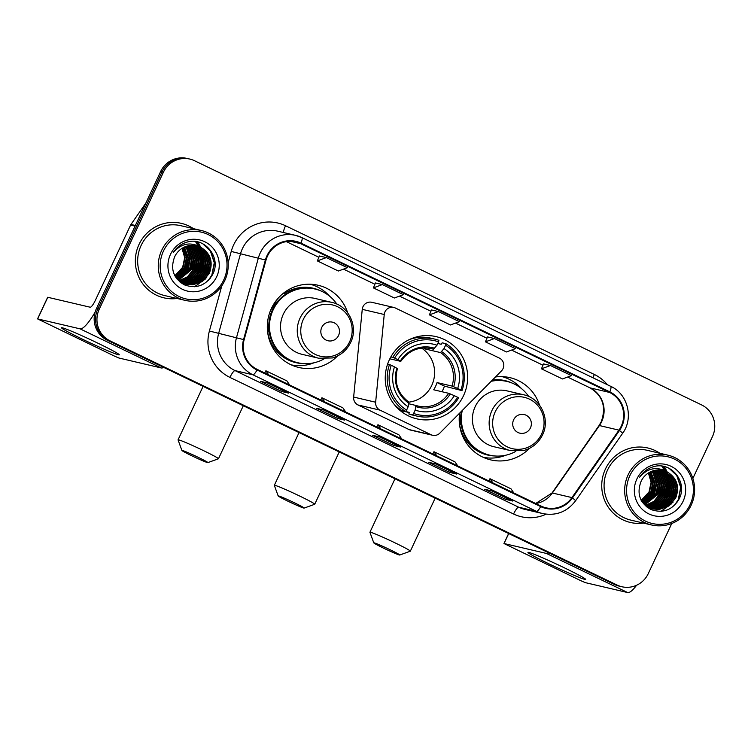 <?xml version="1.0" encoding="UTF-8"?>
<svg xmlns="http://www.w3.org/2000/svg" width="751" height="751" viewBox="0 0 751 751"><rect width="100%" height="100%" fill="white"/><g stroke="black" fill="none" stroke-linecap="round" stroke-linejoin="round"><path stroke-width="1.13" d="M384.972 311.834A7.97 7.763 103.2 0 0 384.24 314.509L375.641 402.226A7.97 7.763 103.2 0 0 379.997 410.14L431.027 434.707A7.97 7.763 103.2 0 0 439.823 433.139L501.443 370.947A7.97 7.763 103.2 0 0 499.396 358.105L395.355 308.004A7.97 7.763 103.2 0 0 384.972 311.834M393.796 307.45L371.811 302.296A7.97 7.763 103.2 0 0 362.254 309.346L353.646 397.063A7.97 7.763 103.2 0 0 358.011 404.977L409.032 429.553A7.97 7.763 103.2 0 0 410.59 430.098L432.576 435.261M459.631 413.153A42.225 41.145 103.2 0 0 490.75 459.894A42.225 41.145 103.2 0 0 529.389 448.403M484.254 457.772A42.225 41.145 103.2 0 0 486.798 457.847M389.328 359.86A42.225 41.145 103.2 0 0 416.796 418.851A42.225 41.145 103.2 0 0 463.555 395.617A42.225 41.145 103.2 0 0 436.087 336.626A42.225 41.145 103.2 0 0 389.328 359.86M347.657 312.745A42.225 41.145 103.2 0 0 318.161 285.267A42.225 41.145 103.2 0 0 271.393 308.501A42.225 41.145 103.2 0 0 298.87 367.492A42.225 41.145 103.2 0 0 337.509 355.993M292.374 365.371A42.225 41.145 103.2 0 0 294.908 365.437M539.537 405.155A42.225 41.145 103.2 0 0 510.042 377.669A42.225 41.145 103.2 0 0 495.472 376.974M313.702 285.342A42.225 41.145 103.2 0 0 311.393 284.272M505.583 377.753A42.225 41.145 103.2 0 0 503.273 376.683M664.269 498.044A31.871 31.054 103.2 0 0 665.593 494.787A31.871 31.054 103.2 0 1 664.269 498.044M667.245 486.93A31.871 31.054 103.2 0 0 666.982 479.298A31.871 31.054 103.2 0 1 667.245 486.93M666.757 478.002A31.871 31.054 103.2 0 0 666.24 475.74A31.871 31.054 103.2 0 1 666.757 478.002M665.912 474.623A31.871 31.054 103.2 0 0 665.405 473.13A31.871 31.054 103.2 0 1 665.912 474.623M665.264 472.745A31.871 31.054 103.2 0 0 664.917 471.872A31.871 31.054 103.2 0 1 665.264 472.745M664.832 471.656A31.871 31.054 103.2 0 0 664.616 471.159A31.871 31.054 103.2 0 1 664.832 471.656M664.119 470.098A31.871 31.054 103.2 0 0 663.095 468.164A31.871 31.054 103.2 0 1 664.119 470.098M662.973 467.957A31.871 31.054 103.2 0 0 662.279 466.822A31.871 31.054 103.2 0 1 662.973 467.957M662.194 466.7A31.871 31.054 103.2 0 0 661.838 466.155A31.871 31.054 103.2 0 1 662.194 466.7M197.87 273.439A31.871 31.054 103.2 0 0 199.193 270.172A31.871 31.054 103.2 0 1 197.87 273.439M200.836 262.324A31.871 31.054 103.2 0 0 200.583 254.683A31.871 31.054 103.2 0 1 200.836 262.324M200.357 253.387A31.871 31.054 103.2 0 0 199.832 251.134A31.871 31.054 103.2 0 1 200.357 253.387M199.513 250.008A31.871 31.054 103.2 0 0 199.006 248.515A31.871 31.054 103.2 0 1 199.513 250.008M198.865 248.14A31.871 31.054 103.2 0 0 198.517 247.267A31.871 31.054 103.2 0 1 198.865 248.14M198.424 247.041A31.871 31.054 103.2 0 0 198.217 246.544A31.871 31.054 103.2 0 1 198.424 247.041M197.72 245.493A31.871 31.054 103.2 0 0 196.696 243.559A31.871 31.054 103.2 0 1 197.72 245.493M196.574 243.343A31.871 31.054 103.2 0 0 195.87 242.207A31.871 31.054 103.2 0 1 196.574 243.343M195.795 242.085A31.871 31.054 103.2 0 0 195.438 241.55A31.871 31.054 103.2 0 1 195.795 242.085M692.863 478.434L712.446 436.641A23.901 23.29 103.2 0 0 701.565 404.902L194.547 160.733A23.901 23.29 103.2 0 0 189.872 159.081L187.083 158.433A23.901 23.29 103.2 0 0 160.611 171.585L96.466 308.52A23.901 23.29 103.2 0 0 107.346 340.259L614.365 584.428A23.901 23.29 103.2 0 0 619.031 586.08L620.429 586.409A23.901 23.29 103.2 0 1 615.764 584.757A23.901 23.29 103.2 0 0 620.429 586.409L621.828 586.738A23.901 23.29 103.2 0 0 648.291 573.576L671.76 523.494M189.872 159.081A23.901 23.29 103.2 0 0 163.408 172.242L99.263 309.177L97.865 308.849A23.901 23.29 103.2 0 0 108.745 340.588L615.764 584.757L108.745 340.588A23.901 23.29 103.2 0 1 97.865 308.849L162.009 171.913L97.865 308.849L96.466 308.52M188.482 158.752A23.901 23.29 103.2 0 0 162.009 171.913A23.901 23.29 103.2 0 1 188.482 158.752M667.432 493.698A31.871 31.054 103.2 0 0 668.484 488.704A31.871 31.054 103.2 0 1 667.432 493.698M668.747 484.066A31.871 31.054 103.2 0 0 668.202 478.565A31.871 31.054 103.2 0 1 668.747 484.066M667.977 477.458A31.871 31.054 103.2 0 0 667.348 475.073A31.871 31.054 103.2 0 1 667.977 477.458M667.16 474.491A31.871 31.054 103.2 0 0 666.691 473.149A31.871 31.054 103.2 0 1 667.16 474.491M666.559 472.811A31.871 31.054 103.2 0 0 666.24 472.022A31.871 31.054 103.2 0 1 666.559 472.811M665.771 470.961A31.871 31.054 103.2 0 0 663.152 466.362A31.871 31.054 103.2 0 1 665.771 470.961M201.033 269.093A31.871 31.054 103.2 0 0 202.085 264.089A31.871 31.054 103.2 0 1 201.033 269.093M202.348 259.461A31.871 31.054 103.2 0 0 201.803 253.951A31.871 31.054 103.2 0 1 202.348 259.461M201.578 252.843A31.871 31.054 103.2 0 0 200.949 250.459A31.871 31.054 103.2 0 1 201.578 252.843M200.761 249.876A31.871 31.054 103.2 0 0 200.292 248.534A31.871 31.054 103.2 0 1 200.761 249.876M200.16 248.196A31.871 31.054 103.2 0 0 199.841 247.408A31.871 31.054 103.2 0 1 200.16 248.196M199.372 246.356A31.871 31.054 103.2 0 0 196.753 241.747A31.871 31.054 103.2 0 1 199.372 246.356M139.038 244.413A38.245 37.268 103.2 0 0 163.915 297.837A38.245 37.268 103.2 0 0 177.086 298.476A38.245 37.268 103.2 0 1 163.915 297.837A38.245 37.268 103.2 0 1 139.038 244.413A38.245 37.268 103.2 0 1 181.385 223.366A38.245 37.268 103.2 0 0 139.038 244.413M605.437 469.028A38.245 37.268 103.2 0 0 630.314 522.452A38.245 37.268 103.2 0 0 643.485 523.081A38.245 37.268 103.2 0 1 630.314 522.452A38.245 37.268 103.2 0 1 605.437 469.028A38.245 37.268 103.2 0 1 647.784 447.981A38.245 37.268 103.2 0 0 605.437 469.028M267.534 255.988A25.496 24.839 -76.8 0 1 295.763 241.963A25.496 24.839 -76.8 0 1 300.747 243.718L609.577 392.444A25.496 24.839 -76.8 0 1 618.965 430.145L571.933 497.594A25.496 24.839 -76.8 0 1 545.921 507.779A25.496 24.839 -76.8 0 1 540.936 506.024L257.293 369.426A25.496 24.839 -76.8 0 1 244.15 339.734L265.995 260.156A25.496 24.839 -76.8 0 1 267.534 255.988M266.971 255.725A26.135 25.468 103.2 0 0 265.394 259.996L243.559 339.574A26.135 25.468 103.2 0 0 257.03 369.999L540.673 506.596A26.135 25.468 103.2 0 0 572.44 497.96L619.472 430.511A26.135 25.468 103.2 0 0 609.85 391.872L301.01 243.146A26.135 25.468 103.2 0 0 266.971 255.725M200.217 251.35A31.871 31.054 -76.8 0 1 200.892 254.486M201.099 256.044A31.871 31.054 -76.8 0 1 198.217 273.524M666.625 475.956A31.871 31.054 -76.8 0 1 667.292 479.1M667.508 480.659A31.871 31.054 -76.8 0 1 664.616 498.129M543.527 363.897L550.436 365.512L541.452 368.825L543.527 363.897M487.502 336.917L494.411 338.532L485.428 341.846L487.502 336.917M326.347 257.593L317.354 260.907L338.363 271.017L347.356 267.713L326.347 257.593L319.428 255.988M382.372 284.573L373.378 287.886L394.388 297.997L403.381 294.692L382.372 284.573L375.453 282.967M431.478 309.938L438.387 311.552L429.403 314.866L431.478 309.938M193.467 228.661A38.245 37.268 103.2 0 0 181.385 223.366A38.245 37.268 103.2 0 1 193.467 228.661M659.866 453.266A38.245 37.268 103.2 0 0 647.784 447.981L647.784 447.981A38.245 37.268 103.2 0 1 659.866 453.266M99.263 309.177A23.901 23.29 103.2 0 0 110.144 340.916L617.162 585.085A23.901 23.29 103.2 0 0 621.828 586.738M512.708 501.039L505.723 499.396L484.714 489.286L491.698 490.919L512.708 501.039A6.374 1.399 -64.3 0 1 512.642 501.011L491.661 490.91M344.634 420.1L337.65 418.457L316.64 408.347L323.625 409.98L344.634 420.1A6.374 1.399 -64.3 0 1 344.568 420.072L323.587 409.971M288.609 393.12L281.625 391.478L260.616 381.358L267.6 383.001L288.609 393.12A6.374 1.399 -64.3 0 1 288.544 393.092L267.563 382.991M456.683 474.059L449.699 472.417L428.69 462.306L435.674 463.94L456.683 474.059A6.374 1.399 -64.3 0 1 456.617 474.031L435.636 463.93M400.659 447.08L393.674 445.437L372.665 435.327L379.649 436.96L400.659 447.08A6.374 1.399 -64.3 0 1 400.593 447.052L379.612 436.951M541.452 368.825L562.461 378.945L571.445 375.631L550.436 365.512M485.428 341.846L506.437 351.966L515.421 348.652L494.411 338.532M429.403 314.866L450.412 324.976L459.396 321.672L438.387 311.552M393.674 445.437L394.331 444.038M449.699 472.417L450.356 471.018M281.625 391.478L282.282 390.079M337.65 418.457L338.307 417.058M505.723 499.396L506.381 497.997M373.378 287.886L375.453 282.958M317.354 260.907L319.428 255.969M401.776 439.006L398.941 434.857L377.931 424.737L376.786 426.972M380.766 428.887L377.931 424.737M345.751 412.027L342.916 407.877L321.907 397.758L320.761 399.983M324.742 401.907L321.907 397.758M289.726 385.047L286.891 380.898L265.882 370.778L264.737 373.003M268.717 374.927L265.882 370.778M457.8 465.986L454.965 461.837L433.956 451.717L432.811 453.951M436.791 455.866L433.956 451.717M513.825 492.966L510.99 488.817L489.981 478.706L488.835 480.931M492.816 482.846L489.981 478.706M83.436 339.668A31.871 1.511 25.1 0 1 61.704 327.718A31.871 1.511 25.1 0 1 97.395 342.944A31.871 1.511 25.1 0 1 119.231 354.66A31.871 1.511 25.1 0 1 83.436 339.668M95.133 312.059A31.871 7.003 115.7 0 1 80.057 328.844L37.55 318.884L114.518 356.124L118.893 358.011L161.296 367.962L80.057 328.844M163.634 367.361A31.871 7.003 115.7 0 1 161.296 367.962M37.55 318.884L47.679 297.265L90.186 307.215A7.97 1.755 -64.3 0 0 95.311 300.419L130.608 225.056A3.98 3.886 -76.8 0 1 130.956 224.465L145.844 203.108M223.704 280.02A34.264 33.382 103.2 0 0 208.102 234.528A34.264 33.382 103.2 0 0 163.474 251.012A34.264 33.382 103.2 0 0 179.076 296.504A34.264 33.382 103.2 0 0 223.704 280.02M224.756 280.611A35.851 34.94 103.2 0 0 201.428 230.529A35.851 34.94 103.2 0 0 161.728 250.261A35.851 34.94 103.2 0 0 185.046 300.344A35.851 34.94 103.2 0 0 224.756 280.611M201.428 230.529L180.841 225.694A35.851 34.94 103.2 0 0 141.132 245.427A35.851 34.94 103.2 0 0 164.46 295.509L185.046 300.344M184.662 268.464L179.714 275.73M183.357 247.567L186.849 257.677L184.83 267.788L175.65 277.091M183.094 247.717L186.408 257.574L184.389 267.685L175.481 276.847M184.408 247.051L188.595 258.091L186.567 268.191L176.354 277.983M184.145 247.173L188.154 257.987L186.135 268.088L176.175 277.767M185.441 246.61L187.159 248.853L190.341 258.494L188.313 268.605L177.086 278.79M185.187 246.713L186.727 248.75L189.9 258.4L187.881 268.501L176.898 278.593M186.455 246.244L188.905 249.257L192.078 258.907L190.059 269.008L177.827 279.532M186.201 246.328L188.473 249.163L191.646 258.804L189.627 268.914L177.64 279.353M187.45 245.952L190.651 249.67L193.824 259.32L191.805 269.421L178.588 280.217M187.206 246.018L190.219 249.567L193.392 259.217L191.374 269.318L178.4 280.057M188.435 245.708L192.397 250.083L195.57 259.724L193.551 269.834L187.778 276.988L179.367 280.846M188.191 245.765L191.965 249.98L195.138 259.621L193.12 269.731L187.45 276.8L179.17 280.696M189.402 245.53L194.143 250.487L197.316 260.137L195.298 270.238L189.121 277.701L180.156 281.418M189.168 245.568L193.711 250.383L196.884 260.034L194.856 270.135L188.783 277.523L179.958 281.278M190.369 245.408L195.889 250.9L199.062 260.55L197.044 270.651L190.444 278.414L180.953 281.944M190.125 245.427L195.448 250.796L198.621 260.447L196.602 270.548L190.116 278.236L180.747 281.822M191.308 245.324L197.635 251.303L200.808 260.954L198.79 271.055L192.078 278.903L181.761 282.423M181.526 282.432L180.831 282.451M191.073 245.342L197.194 251.21L200.367 260.85L198.348 270.961L191.636 278.799L181.554 282.31M192.247 245.295L199.381 251.716L202.554 261.367L200.536 271.468L193.824 279.316L182.577 282.855M182.352 282.855L181.667 282.836M181.432 282.827L180.907 282.789M192.012 245.295L198.94 251.613L202.113 261.264L200.095 271.364L193.382 279.212L182.371 282.751M182.146 282.751L181.451 282.742M193.167 245.305L201.127 252.129L204.3 261.77L202.272 271.881L195.56 279.719L185.919 283.202L183.413 283.249M183.178 283.23L182.502 283.183M182.277 283.165L181.611 283.08M192.941 245.305L200.686 252.026L203.859 261.667L201.841 271.778L195.129 279.625L185.488 283.099L183.197 283.155M182.972 283.146L182.296 283.099M182.071 283.08L181.395 283.005M194.087 245.37L202.864 252.533L206.037 262.183L204.019 272.284L197.306 280.132L187.666 283.606L184.248 283.596M184.023 283.568L183.357 283.493M183.131 283.456L182.465 283.343M193.861 245.352L202.432 252.43L205.605 262.08L203.587 272.181L196.875 280.029L187.234 283.502L184.042 283.512M183.817 283.493L183.141 283.418M182.915 283.39L182.249 283.287M194.988 245.474L204.61 252.946L207.783 262.597L205.765 272.697L199.053 280.545L189.412 284.019L185.093 283.897M184.877 283.869L184.211 283.756M184.662 283.794L181.038 282.883M194.762 245.436L204.178 252.843L207.351 262.493L205.333 272.594L198.621 280.442L188.98 283.916L184.887 283.831M183.779 283.653L183.113 283.521M183.338 283.568L181.179 282.977M195.88 245.615L206.356 253.359L209.529 263L207.511 273.111L200.799 280.949L191.158 284.422L185.957 284.169M195.664 245.577L205.924 253.256L209.097 262.897L207.079 273.007L200.367 280.846L190.716 284.329L185.084 283.981L179.742 281.86M185.516 284.066L184.859 283.925M185.075 283.981L180.212 282.254M200.63 247.173A19.92 19.413 103.2 0 0 196.734 245.793A19.92 19.413 103.2 0 0 174.673 256.758C170.111 268.933 173.34 278.292 184.38 284.854C196.264 289.032 205.624 285.68 212.458 274.81C221.93 258.306 205.333 236.912 187.684 241.925C181.517 243.587 176.701 247.154 173.218 252.608C181.254 243.399 190.388 241.587 200.63 247.173C210.609 253.322 213.491 262.108 209.257 273.514L202.545 281.362L192.904 284.836L186.821 284.385L175.527 276.931M196.546 245.746L207.67 253.66L210.843 263.31L208.816 273.411L202.113 281.259L192.463 284.732L186.605 284.338M186.821 284.385L177.086 279.137M180.296 245.483L180.841 246.131M182.286 248.187L185.121 257.631L183.084 267.375L175.03 276.077M180.043 245.596L180.578 246.253M182.014 248.356L184.69 257.696L182.643 267.272L174.758 275.87M170.477 254.382A26.294 25.618 103.2 0 0 182.446 289.304A26.294 25.618 103.2 0 0 216.701 276.65A26.294 25.618 103.2 0 0 204.732 241.728A26.294 25.618 103.2 0 0 170.477 254.382M202.864 243.85L210.383 251.022L214.27 262.756L211.848 275.063L208.356 280.414M210.824 263.094L208.065 274.828M205.314 279.053L194.481 286.741M209.078 262.681L206.318 274.425M203.568 278.64L198.949 283.043M207.332 262.268L204.572 274.012M201.822 278.236L197.213 282.639M205.586 261.864L202.826 273.599M200.076 277.823L195.467 282.226M194.49 282.902L192.472 284.094M203.85 261.451L201.08 273.195M198.339 277.419L193.72 281.813M192.744 282.489L190.726 283.69M200.357 260.635L197.597 272.378M198.611 260.221L195.851 271.965M196.865 259.818L194.105 271.552M195.119 259.405L192.359 271.149M193.373 259.001L190.613 270.735M189.89 258.175L187.121 269.919M188.144 257.771L185.375 269.506M182.634 273.73L178.015 278.133M204.131 244.563L210.599 251.069L214.495 262.812L212.064 275.11L210.242 278.274M206.75 277.457L194.941 286.704M205.004 277.053L199.738 282.667M203.258 276.64L197.992 282.263M201.512 276.227L196.246 281.85M195.176 282.639L192.951 284.009M199.775 275.824L194.5 281.447M193.429 282.235L191.205 283.596M198.029 275.41L192.754 281.034M191.683 281.822L189.468 283.183M188.952 283.456L187.881 283.972M288.018 501.246A14.344 0.685 -154.9 0 0 304.117 508.089A14.344 0.685 -154.9 0 0 294.298 502.719A14.344 0.685 -154.9 0 0 278.17 495.942A14.344 0.685 -154.9 0 0 288.018 501.246M278.17 495.942L274.331 485.371A22.314 1.061 25.1 0 1 274.331 485.315A22.314 1.061 25.1 0 1 299.424 495.923A22.314 1.061 25.1 0 1 314.735 504.24A22.314 1.061 25.1 0 1 314.688 504.278L304.117 508.089M408.92 402.142A29.477 28.726 103.2 0 0 431.759 385.385A29.477 28.726 103.2 0 0 421.621 348.107M413.613 413.463L412.581 414.824A39.521 38.508 103.2 0 0 416.721 416.054A39.521 38.508 103.2 0 0 458.617 397.823L457.556 397.223A37.925 36.959 103.2 0 1 413.613 413.463L415.172 410.121A34.264 33.382 103.2 0 0 454.308 395.664L448.666 393.299L433.674 389.778A29.477 28.726 103.2 0 0 435.599 386.286A29.477 28.726 103.2 0 0 437.054 382.569L452.046 386.089L457.688 388.455A34.264 33.382 103.2 0 0 444.01 348.567L445.578 345.225A37.925 36.959 103.2 0 1 460.926 390.022L461.987 390.614A39.521 38.508 103.2 0 0 445.906 343.695L445.578 345.225M408.807 403.794L415.819 405.437L415.172 410.121M437.805 343.489L441.175 344.277L442.17 342.822L445.906 343.695M461.987 390.614L444.461 386.136A37.85 36.874 -76.8 0 1 442.949 389.825A37.85 36.874 -76.8 0 1 442.001 391.731M412.581 414.824L408.854 413.951L409.286 412.365L399.663 410.112M408.854 413.951A39.521 38.508 103.2 0 0 412.984 415.172L416.721 416.054M394.153 404.31A39.521 38.508 103.2 0 0 401.851 410.581L405.578 411.454L406.61 410.084A37.925 36.959 103.2 0 1 391.252 365.296L389.497 364.535A39.521 38.508 103.2 0 0 405.578 411.454M389.497 364.535L387.61 364.094M460.926 390.022L457.688 388.455M454.308 395.664L457.556 397.223M391.252 365.296L394.491 366.854A34.264 33.382 103.2 0 0 408.168 406.751L406.61 410.084M444.01 348.567L440.565 352.595L425.564 349.074L426.108 347.91M397.326 368.563L394.491 366.854M408.168 406.751L408.873 402.095C397.739 393.702 393.928 382.531 397.429 368.572M397.204 407.802L398.218 408.037M390.877 356.866L394.632 358.086A37.925 36.959 103.2 0 1 438.575 341.855L438.903 340.325A39.521 38.508 103.2 0 0 434.773 339.105L431.036 338.222A39.521 38.508 103.2 0 0 409.342 339.574M434.773 339.105A39.521 38.508 103.2 0 0 392.876 357.326M438.575 341.855L437.007 345.188A34.264 33.382 103.2 0 0 397.87 359.654L394.632 358.086M429.243 348.211L433.562 349.215L437.007 345.188M397.87 359.654L400.696 361.362L389.835 358.809M434.679 348.295A30.65 29.862 103.2 0 0 400.283 361.006L400.696 361.362M423.686 347.929A29.477 28.726 -76.8 0 1 425.564 349.074M444.461 386.136L437.054 382.569M402.902 411.088A41.436 40.366 -76.8 0 1 401.231 411.388M418.823 336.382A41.436 40.366 -76.8 0 1 420.072 337.302M191.74 455.763A14.344 0.685 -154.9 0 0 207.839 462.607A14.344 0.685 -154.9 0 0 198.02 457.237A14.344 0.685 -154.9 0 0 181.892 450.459A14.344 0.685 -154.9 0 0 191.74 455.763M181.892 450.459L178.053 439.889A22.314 1.061 25.1 0 1 178.053 439.833A22.314 1.061 25.1 0 1 203.136 450.44A22.314 1.061 25.1 0 1 218.457 458.758A22.314 1.061 25.1 0 1 218.41 458.795L207.839 462.607M338.551 335.5A9.566 9.312 103.2 0 0 334.204 322.808A9.566 9.312 103.2 0 0 321.747 327.408A9.566 9.312 103.2 0 0 326.103 340.1A9.566 9.312 103.2 0 0 338.551 335.5M331.792 302.381L315.063 298.447A28.688 27.947 103.2 0 0 283.305 314.237A28.688 27.947 103.2 0 0 301.958 354.303L318.687 358.227L332.355 357.964C340.682 355.505 346.784 350.332 350.661 342.447C358.649 326.788 348.764 305.751 331.792 302.381A28.688 27.947 103.2 0 0 300.024 318.161A28.688 27.947 103.2 0 0 318.687 358.227M336.824 304.08A37.85 36.874 103.2 0 0 315.063 289.041A37.85 36.874 103.2 0 0 273.157 309.863A37.85 36.874 103.2 0 0 297.772 362.733A37.85 36.874 103.2 0 0 323.953 358.94M315.063 289.041L314.369 288.872A37.85 36.874 103.2 0 0 272.453 309.703A37.85 36.874 103.2 0 0 297.077 362.573L297.772 362.733M278.668 300.325A29.88 29.111 103.2 0 0 270.388 310.942A29.88 29.111 103.2 0 0 270.097 311.581M267.525 322.555A29.88 29.111 103.2 0 0 268.548 331.895M314.002 362.789A41.436 40.366 -76.8 0 1 291.228 364.864M283.334 293.294L286.075 293.951M284.723 292.233L285.84 292.608A38.207 37.221 103.2 0 1 320.273 290.684M303.169 363.568A38.207 37.221 103.2 0 1 267.609 331.529L267.563 331.51M310.154 284.225A41.436 40.366 -76.8 0 1 329.623 296.204M383.62 548.174A14.344 0.685 -154.9 0 0 399.72 555.017A14.344 0.685 -154.9 0 0 389.9 549.648A14.344 0.685 -154.9 0 0 373.773 542.86A14.344 0.685 -154.9 0 0 383.62 548.174M373.773 542.86L369.933 532.299A22.314 1.061 25.1 0 1 369.933 532.243A22.314 1.061 25.1 0 1 395.026 542.851A22.314 1.061 25.1 0 1 410.337 551.168A22.314 1.061 25.1 0 1 410.299 551.206L399.72 555.017M530.441 427.91A9.566 9.312 103.2 0 0 526.085 415.209A9.566 9.312 103.2 0 0 513.628 419.818A9.566 9.312 103.2 0 0 517.983 432.51A9.566 9.312 103.2 0 0 530.441 427.91M523.672 394.782L506.944 390.858A28.688 27.947 103.2 0 0 475.186 406.648A28.688 27.947 103.2 0 0 493.848 446.714L510.567 450.638L524.245 450.375C532.562 447.915 538.664 442.743 542.541 434.857C550.53 419.199 540.645 398.152 523.672 394.782A28.688 27.947 103.2 0 0 491.914 410.572A28.688 27.947 103.2 0 0 510.567 450.638M528.713 396.49A37.85 36.874 103.2 0 0 506.944 381.442A37.85 36.874 103.2 0 0 491.201 381.292M506.944 381.442L506.249 381.283A37.85 36.874 103.2 0 0 491.567 380.917M459.405 414.956A29.88 29.111 103.2 0 0 460.438 424.296M461.339 411.426A37.85 36.874 103.2 0 0 488.957 454.975L489.661 455.144A37.85 36.874 103.2 0 0 515.843 451.342M462.259 410.497A37.85 36.874 103.2 0 0 489.661 455.144M505.883 455.19A41.436 40.366 -76.8 0 1 483.118 457.275M495.05 455.979A38.207 37.221 103.2 0 1 459.499 423.93L459.443 423.921M502.034 376.626A41.436 40.366 -76.8 0 1 521.504 388.614M549.845 564.273A31.871 1.511 25.1 0 1 528.113 552.323A31.871 1.511 25.1 0 1 563.804 567.549A31.871 1.511 25.1 0 1 585.639 579.274A31.871 1.511 25.1 0 1 549.845 564.273M548.793 552.849A31.871 7.003 115.7 0 1 546.456 553.449L503.949 543.499L580.917 580.73L585.292 582.626L627.695 592.567L546.456 553.449M636.632 585.217A31.871 7.003 115.7 0 1 627.695 592.567M690.103 504.625A34.264 33.382 103.2 0 0 674.511 459.133A34.264 33.382 103.2 0 0 629.873 475.627A34.264 33.382 103.2 0 0 645.475 521.119A34.264 33.382 103.2 0 0 690.103 504.625M691.155 505.216A35.851 34.94 103.2 0 0 667.827 455.134A35.851 34.94 103.2 0 0 628.127 474.867A35.851 34.94 103.2 0 0 651.455 524.949A35.851 34.94 103.2 0 0 691.155 505.216M667.827 455.134L647.24 450.309A35.851 34.94 103.2 0 0 607.54 470.042A35.851 34.94 103.2 0 0 630.859 520.124L651.455 524.949M651.061 493.078L646.113 500.344M649.756 472.182L653.248 482.292L651.23 492.393L642.049 501.696M649.493 472.323L652.807 482.189L650.788 492.29L641.88 501.461M650.807 471.656L654.994 482.696L652.976 492.806L642.762 502.588M650.554 471.778L654.553 482.593L652.535 492.703L642.574 502.372M651.84 471.224L653.567 473.459L656.74 483.109L654.722 493.21L643.485 503.405M651.586 471.328L653.126 473.355L656.299 483.006L654.281 493.107L643.307 503.208M652.854 470.858L655.313 473.872L658.486 483.522L656.458 493.623L644.236 504.146M652.6 470.943L654.872 473.768L658.045 483.419L656.027 493.52L644.048 503.968M653.849 470.558L657.05 474.285L660.223 483.926L658.205 494.036L644.996 504.832M653.605 470.624L656.618 474.181L659.791 483.822L657.773 493.933L644.799 504.663M654.834 470.323L658.796 474.688L661.969 484.339L659.951 494.44L654.177 501.593L645.766 505.461M654.59 470.379L658.364 474.585L661.537 484.235L659.519 494.336L653.849 501.415L645.569 505.301M655.811 470.145L660.542 475.101L663.715 484.742L661.697 494.853L655.52 502.316L646.555 506.033M655.567 470.182L660.11 474.998L663.283 484.648L661.265 494.749L655.182 502.137L646.358 505.892M656.768 470.013L662.288 475.505L665.461 485.155L663.443 495.256L656.853 503.02L647.353 506.559M656.524 470.042L661.856 475.402L665.029 485.052L663.002 495.153L656.515 502.851L647.146 506.427M657.716 469.938L664.034 475.918L667.207 485.568L665.189 495.669L658.477 503.517L648.16 507.038M647.925 507.047L647.231 507.056M657.472 469.948L663.593 475.815L666.775 485.465L664.748 495.566L658.036 503.414L647.953 506.916M658.646 469.901L665.78 476.331L668.953 485.972L666.935 496.082L660.223 503.921L648.977 507.469M648.751 507.469L648.066 507.451M647.841 507.432L647.315 507.394M658.411 469.91L665.339 476.228L668.512 485.869L666.494 495.979L659.782 503.818L648.77 507.366M648.545 507.366L647.86 507.357M659.575 469.919L667.526 476.735L670.699 486.385L668.681 496.486L661.969 504.334L652.319 507.807L649.812 507.854M649.587 507.845L648.902 507.798M648.676 507.77L648.01 507.695M659.34 469.91L667.085 476.632L670.258 486.282L668.24 496.383L661.528 504.231L651.887 507.704L649.606 507.76M649.371 507.751L648.695 507.714M648.47 507.695L647.794 507.62M660.486 469.976L669.272 477.148L672.445 486.789L670.418 496.899L663.715 504.747L654.065 508.22L650.648 508.202M650.422 508.183L649.756 508.098M649.531 508.07L648.864 507.958M649.315 507.995L647.756 507.714M660.26 469.957L668.831 477.045L672.004 486.695L669.986 496.796L663.274 504.644L653.633 508.117L650.441 508.117M650.216 508.098L649.54 508.023M648.432 507.854L647.775 507.723M661.387 470.079L671.009 477.552L674.191 487.202L672.164 497.303L665.452 505.151L655.811 508.624L651.502 508.511M651.277 508.474L650.61 508.361M650.394 508.324L647.437 507.488M661.162 470.051L670.577 477.458L673.75 487.099L671.732 497.209L665.02 505.048L655.379 508.521L651.286 508.436M651.061 508.408L650.394 508.305M650.178 508.267L649.521 508.127M649.737 508.183L647.578 507.592M662.279 470.22L672.755 477.965L675.928 487.615L673.91 497.716L667.198 505.564L657.557 509.037L652.356 508.774M652.14 508.737L646.142 506.465M662.063 470.182L672.323 477.861L675.496 487.512L673.478 497.613L666.766 505.461L657.125 508.934L652.14 508.709M651.924 508.671L651.258 508.54M651.483 508.587L646.62 506.859M667.029 471.778A19.92 19.413 103.2 0 0 663.133 470.408A19.92 19.413 103.2 0 0 641.082 481.363C636.51 493.538 639.739 502.907 650.779 509.46C662.664 513.637 672.032 510.295 678.857 499.424C688.338 482.921 671.732 461.518 654.083 466.54C647.925 468.202 643.1 471.759 639.617 477.214C647.662 468.004 656.796 466.193 667.029 471.778C677.017 477.936 679.89 486.714 675.656 498.129L668.944 505.967L659.303 509.45L653.229 509L641.927 501.537M662.945 470.361L674.069 478.274L677.242 487.915L675.224 498.026L668.512 505.864L658.871 509.347L653.004 508.943M653.229 509L643.494 503.752M646.695 470.098L647.24 470.736M648.686 472.792L651.521 482.245L649.484 491.989L641.429 500.682M646.442 470.201L646.977 470.858M648.413 472.97L651.089 482.311L649.042 491.886L641.157 500.485M636.876 478.997A26.294 25.618 103.2 0 0 648.845 513.909A26.294 25.618 103.2 0 0 683.1 501.255A26.294 25.618 103.2 0 0 671.131 466.343A26.294 25.618 103.2 0 0 636.876 478.997M669.272 468.464L676.782 475.627L680.678 487.371L678.247 499.668L674.755 505.019M677.224 487.699L674.464 499.443M671.713 503.658L660.88 511.356M675.478 487.296L672.718 499.03M669.967 503.254L665.358 507.657M673.741 486.883L670.972 498.617M668.23 502.841L663.612 507.244M671.995 486.47L669.225 498.213M666.484 502.438L661.866 506.841M660.889 507.507L658.871 508.709M670.249 486.066L667.489 497.8M664.738 502.025L660.12 506.427M659.143 507.103L657.125 508.296M666.757 485.24L663.997 496.984M665.01 484.836L662.251 496.571M663.264 484.423L660.505 496.167M661.518 484.019L658.758 495.754M659.782 483.606L657.012 495.35M656.29 482.79L653.53 494.524M654.543 482.377L651.784 494.12M649.033 498.345L644.414 502.738M670.54 469.168L676.998 475.674L680.894 487.418L678.463 499.725L676.651 502.879M673.149 502.072L661.34 511.318M671.403 501.659L666.137 507.282M669.667 501.246L664.391 506.869M667.921 500.842L662.645 506.465M661.575 507.254L659.359 508.615M666.175 500.429L660.899 506.052M659.829 506.841L657.613 508.211M664.428 500.025L659.162 505.639M658.083 506.427L655.867 507.798M655.36 508.07L654.281 508.587M384.24 314.509L362.254 309.346M379.997 410.14L358.011 404.977M375.641 402.226L353.646 397.063M431.027 434.707L409.032 429.553M107.346 340.259L110.144 340.916M160.611 171.585L163.408 172.242M614.365 584.428L617.162 585.085M618.965 430.145L599.42 425.554A25.496 24.839 103.2 0 0 601.635 421.715A25.496 24.839 103.2 0 0 590.033 387.863L567.587 377.049L589.892 387.807A14.344 3.154 -64.3 0 0 590.033 387.863L609.577 392.444M535.763 503.527A25.496 24.839 103.2 0 0 552.389 493.003L599.42 425.554A14.344 1.22 -145.1 0 0 599.016 425.582L601.26 421.705C606.442 406.779 602.649 395.477 589.892 387.807M300.747 243.718L290.524 241.324M228.154 262.69L231.233 251.435A39.841 38.817 -76.8 0 1 285.53 225.751L594.37 374.477A7.97 1.755 -64.3 0 0 593.018 377.809M594.37 374.477A39.841 38.817 -76.8 0 1 607.371 384.719M540.673 506.596A7.97 1.755 115.7 0 1 536.561 511.393L252.918 374.796A31.871 31.054 -76.8 0 1 236.49 337.687L258.335 258.109A31.871 31.054 -76.8 0 1 260.25 252.899A31.871 31.054 -76.8 0 1 295.547 235.363A31.871 31.054 -76.8 0 1 301.771 237.56A7.97 1.755 115.7 0 1 301.855 237.588A7.97 1.755 115.7 0 1 301.01 243.146M609.85 391.872A7.97 1.755 -64.3 0 0 610.685 386.314L301.855 237.588L295.547 235.363L277.673 231.167A31.871 31.054 103.2 0 0 242.385 248.703A31.871 31.054 103.2 0 0 240.461 253.922L218.625 333.5A31.871 31.054 103.2 0 0 235.054 370.609L518.697 507.207A31.871 31.054 103.2 0 0 524.921 509.403L542.785 513.59A31.871 31.054 -76.8 0 1 536.561 511.393L518.697 507.207A7.97 1.755 -64.3 0 0 513.571 514.003L229.928 377.406A39.841 38.817 -76.8 0 1 209.398 331.022L221.827 285.746M265.394 259.996L231.233 251.435M229.928 377.406A7.97 1.755 -64.3 0 1 235.054 370.609L252.918 374.796A7.97 1.755 -64.3 0 0 257.03 369.999M572.44 497.96A7.97 0.676 34.9 0 1 575.538 500.842L622.57 433.393C633.928 418.166 627.827 393.89 610.685 386.314A7.97 1.755 -64.3 0 0 610.601 386.286M209.398 331.022L243.559 339.574M619.472 430.511A7.97 0.676 34.9 0 1 622.57 433.393M546.127 514.182A39.841 38.817 -76.8 0 1 513.571 514.003M285.53 225.751A7.97 1.755 -64.3 0 0 283.484 232.528M571.933 497.594L552.389 493.003A14.344 1.22 -145.1 0 0 551.985 493.032L599.016 425.582M511.544 350.079L542.973 365.221L511.562 350.069M486.958 338.222L455.538 323.09M399.494 296.119L430.924 311.261L399.513 296.11M374.909 284.263L343.489 269.13L374.899 284.272M318.884 257.283L286.375 241.625L318.875 257.293M135.067 226.107L130.608 225.056M47.782 297.274L37.653 318.893M130.956 224.465L135.358 225.497M200.048 271.458A31.871 31.054 103.2 0 0 202.132 261.583M202.141 258.335A31.871 31.054 103.2 0 0 201.531 253.444M201.306 252.42A31.871 31.054 103.2 0 0 200.695 250.177M199.935 248.027A31.871 31.054 103.2 0 0 199.635 247.286M199.156 246.225A31.871 31.054 103.2 0 0 196.584 241.719M199.963 274.106A32.668 31.833 103.2 0 0 202.995 256.908M202.808 255.302A32.668 31.833 103.2 0 0 202.639 254.214M202.404 253.012A32.668 31.833 103.2 0 0 202.197 252.092M202.01 251.332A32.668 31.833 103.2 0 0 201.493 249.604M201.343 249.163A32.668 31.833 103.2 0 0 200.977 248.149M200.573 247.135A32.668 31.833 103.2 0 0 198.067 242.32M417.95 406.028L415.819 405.437A29.477 28.726 103.2 0 0 417.95 406.028A29.477 28.726 103.2 0 0 448.666 393.299M453.698 386.727A30.65 29.862 103.2 0 0 441.682 351.675M415.923 406.648A30.65 29.862 103.2 0 0 450.318 393.937M396.904 368.215A30.65 29.862 103.2 0 0 408.92 403.268M452.046 386.089A29.477 28.726 103.2 0 0 440.565 352.595M433.562 349.215A29.477 28.726 103.2 0 0 431.421 348.624C418.758 346.305 408.553 350.548 400.799 361.362M349.637 341.743A26.351 25.675 103.2 0 0 337.64 306.755A26.351 25.675 103.2 0 0 303.31 319.438A26.351 25.675 103.2 0 0 315.307 354.425A26.351 25.675 103.2 0 0 349.637 341.743M541.518 434.153A26.351 25.675 103.2 0 0 529.521 399.166A26.351 25.675 103.2 0 0 495.2 411.848A26.351 25.675 103.2 0 0 507.188 446.836A26.351 25.675 103.2 0 0 541.518 434.153M512.154 383.094A38.207 37.221 103.2 0 0 492.543 379.931M508.718 533.548L504.062 543.499M666.456 496.064A31.871 31.054 103.2 0 0 668.531 486.197M668.54 482.94A31.871 31.054 103.2 0 0 667.939 478.058M667.714 477.026A31.871 31.054 103.2 0 0 667.095 474.792M666.334 472.642A31.871 31.054 103.2 0 0 666.034 471.9M665.564 470.839A31.871 31.054 103.2 0 0 662.983 466.333M666.372 498.711A32.668 31.833 103.2 0 0 669.394 481.522M669.207 479.917A32.668 31.833 103.2 0 0 669.038 478.819M668.812 477.627A32.668 31.833 103.2 0 0 668.597 476.697M668.409 475.937A32.668 31.833 103.2 0 0 667.892 474.21M667.752 473.778A32.668 31.833 103.2 0 0 667.376 472.764M666.972 471.741A32.668 31.833 103.2 0 0 664.466 466.925M542.785 513.59C556.191 516.078 567.108 511.825 575.538 500.842M535.679 503.489L551.985 493.032M486.948 338.241L455.519 323.099M339.236 451.933L314.735 504.24M417.312 336.72L419.856 337.321M400.03 410.412L409.192 412.562M299.039 432.576L274.331 485.315M243.296 405.728L218.457 458.758M203.099 386.371L178.053 439.833M435.176 498.138L410.337 551.168M394.979 478.772L369.933 532.243M503.949 543.499L508.634 533.51"/></g></svg>
